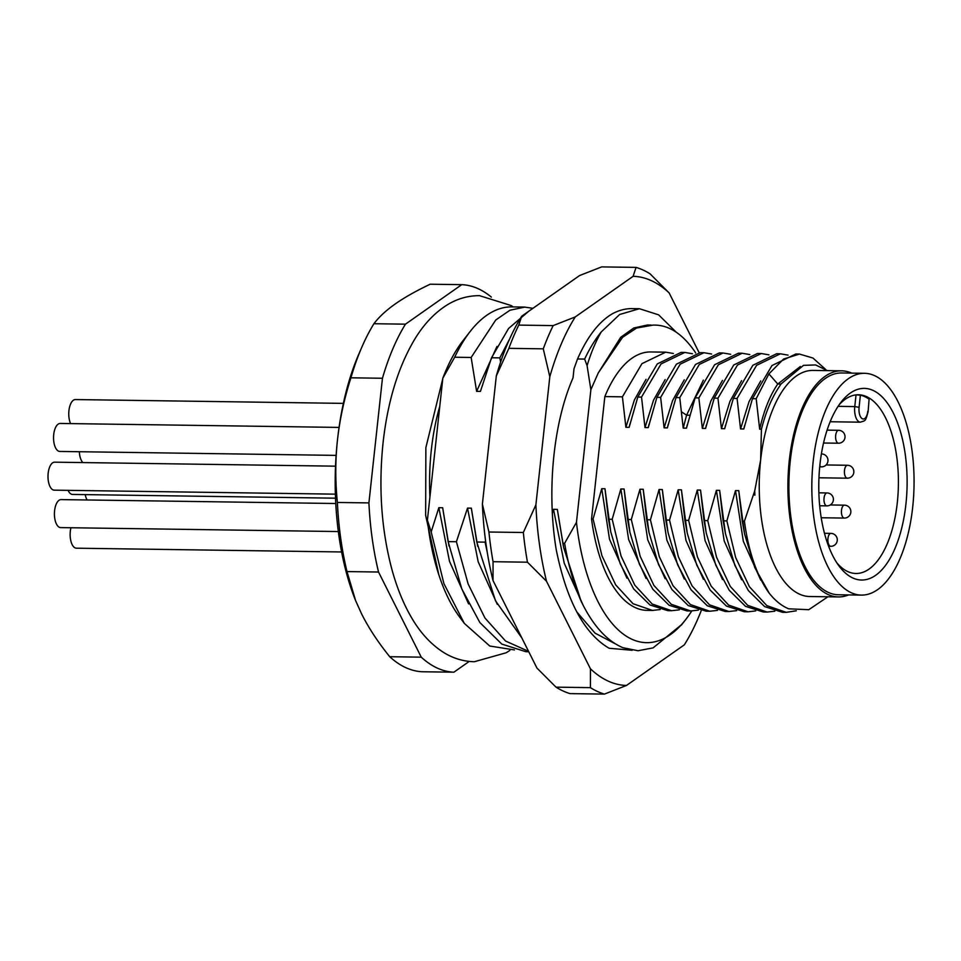 <?xml version="1.0" encoding="UTF-8"?>
<svg xmlns="http://www.w3.org/2000/svg" width="961" height="961" viewBox="0 0 961 961"><rect width="100%" height="100%" fill="white"/><g stroke="black" fill="none" stroke-linecap="round" stroke-linejoin="round"><path stroke-width="1.44" d="M682.058 624.242L653.12 647.87L638.032 650.741L622.956 647.714C606.727 640.879 592.769 625.359 581.105 601.166L563.687 547.638L557.332 509.39L553.512 509.33L552.371 513.282M553.512 509.33L564.227 563.206L583.315 605.61M615.436 643.882L595.075 633.167L576.792 611.929M584.636 359.078A172.283 79.391 -89.2 0 1 601.25 331.929C595.724 341.491 591.003 352.735 587.087 365.673L584.636 359.078L577.525 358.982L574.017 368.676L573.044 377.721A162.589 74.922 -89.2 0 0 572.576 378.922C552.947 424.426 546.737 492.368 556.215 549.608C566.546 600.745 584.18 633.635 609.13 648.267L632.182 650.273M587.087 365.673L590.871 389.71L576.468 522.328A161.52 74.429 90.8 0 0 631.737 639.173A161.52 74.429 90.8 0 0 685.589 619.725A161.52 74.429 90.8 0 0 691.74 610.968M562.786 543.253L564.624 543.289L576.468 522.328M485.569 540.851L485.089 542.148L476.788 542.028L471.334 508.165L467.514 508.105L456.415 541.74L448.126 541.62L442.661 507.756L438.841 507.696L431.177 531.877L427.405 520.201L442.829 378.19L454.685 357.228L471.154 357.468L476.608 391.343L480.44 391.391L491.527 357.756L499.816 357.876L500.621 362.009M905.935 504.02A95.836 44.158 -89.2 0 1 852.767 577.957A95.836 44.158 -89.2 0 1 838.857 565.765A95.836 44.158 -89.2 0 1 819.961 464.391A95.836 44.158 -89.2 0 1 841.187 401.986A95.836 44.158 -89.2 0 1 889.478 406.203A95.836 44.158 -89.2 0 1 905.935 504.02M839.049 404.893A89.373 41.191 -89.2 0 1 858.485 394.755A89.373 41.191 -89.2 0 1 897.31 502.603A89.373 41.191 -89.2 0 1 855.939 573.489A89.373 41.191 -89.2 0 1 847.722 571.555A89.373 41.191 -89.2 0 1 836.803 562.798M869.092 399.175L868.119 411.608L869.092 399.175A89.373 41.191 90.8 0 0 860.395 395.175L859.086 407.296L854.773 406.587A12.925 5.958 90.8 0 0 860.383 422.179C865.356 420.281 865.332 422.263 868.119 411.608M856.047 394.863L860.395 395.175M813.198 461.268A110.911 51.113 90.8 0 0 861.368 595.099A110.911 51.113 90.8 0 0 912.698 507.132A110.911 51.113 90.8 0 0 864.528 373.3A110.911 51.113 90.8 0 0 813.198 461.268M864.528 373.3L841.596 372.976A110.911 51.113 90.8 0 0 790.266 460.944A110.911 51.113 90.8 0 0 838.436 594.775L861.368 595.099M851.722 373.12A113.062 52.098 90.8 0 0 841.632 370.826A113.062 52.098 90.8 0 0 789.293 460.499A113.062 52.098 90.8 0 0 838.4 596.925A113.062 52.098 90.8 0 0 848.551 594.919M744.583 533.932L742.24 521.126L738.757 490.651L744.571 533.932L754.745 567.483L769.208 593.177A129.218 59.546 -89.2 0 1 744.427 521.15L754.733 490.879L760.631 460.091A113.062 52.098 -89.2 0 1 812.958 370.417L841.632 370.826M827.373 370.622L815.577 364.94L803.504 365.36L781.041 383.968L779.215 386.766C771.731 397.878 765.797 412.029 761.436 429.231L760.631 460.091A113.062 52.098 -89.2 0 0 799.336 594.078A113.062 52.098 -89.2 0 0 809.739 596.517L838.4 596.925M665.697 352.17L650.753 351.954A129.218 59.546 90.8 0 0 604.841 396.581L622.416 396.833L641.948 363.654L665.697 352.17L673.373 353.48M684.809 352.435L681.085 352.387L657.312 363.907L637.804 397.049L641.528 397.097L661.06 363.931L684.809 352.435L692.485 353.756M700.197 352.663L676.412 364.183L656.916 397.313L660.639 397.373L680.172 364.195L703.908 352.711L711.596 354.02M723.02 352.987L719.308 352.927L695.524 364.459L676.015 397.59L679.751 397.65L699.284 364.471L723.02 352.987L730.708 354.297M742.144 353.252L738.42 353.204L714.636 364.724L695.127 397.866L698.851 397.914L718.36 364.784L742.144 353.252L749.82 354.573M761.256 353.528L757.52 353.468L733.748 365L714.239 398.13L717.963 398.19L737.471 365.048L761.256 353.528L768.932 354.837M780.356 353.804L776.632 353.744L752.859 365.276L733.351 398.407L737.075 398.467L756.583 365.324L780.356 353.804L788.032 355.114M737.075 398.467L740.559 428.93L743.802 428.978L752.463 398.683L771.971 365.552L795.744 354.02L799.468 354.068L812.946 358.033L825.475 369.276M752.463 398.683L756.187 398.731L768.896 373.901L783.587 359.03L799.468 354.08M744.427 521.15L742.24 521.126M660.171 609.562L652.459 610.427L633.059 603.736L615.677 584.889L601.934 555.734L593.081 519L601.742 488.693L609.514 539.289L626.932 578.138M646.032 379.319L634.392 399.956L625.887 427.297L629.143 427.345L637.804 397.049M622.416 396.833L625.887 427.297M679.283 609.839L671.571 610.703L652.171 604.013L634.789 585.165L621.046 555.999L612.193 519.264L620.854 488.969L628.626 539.565L646.056 578.426M665.144 379.583L653.516 400.22L644.999 427.573L648.255 427.621L656.916 397.313M641.528 397.097L644.999 427.573M698.395 610.103L690.683 610.98L671.283 604.289L653.9 585.429L640.158 556.275L631.305 519.541L639.954 489.233L647.738 539.854L665.168 578.714M684.256 379.859L672.616 400.497L664.111 427.849L667.366 427.897L676.015 397.59M660.639 397.373L664.111 427.849M717.495 610.379L709.783 611.244L690.394 604.553L673.012 585.705L659.27 556.551L650.417 519.817L659.066 489.509L666.85 540.13L684.292 579.002M703.356 380.148L686.586 415.176L683.223 428.113L686.478 428.162L695.127 397.866M679.751 397.65L683.223 428.113M652.459 610.427L647.065 610.355A129.218 59.546 90.8 0 1 591.544 518.976L593.081 519M608.469 519.216L604.986 488.741L610.776 531.938L608.469 519.216L612.193 519.264M610.776 531.938L620.277 563.903L633.695 588.949L649.984 604.974L667.847 610.655L671.571 610.703M627.581 519.493L624.097 489.017L629.911 532.286L627.581 519.493L631.305 519.541M629.911 532.286L639.401 564.227L652.819 589.237L669.096 605.25L686.959 610.92L690.683 610.98M646.693 519.757L643.209 489.281L649.023 532.574L646.693 519.757L650.417 519.817M649.023 532.574L658.525 564.503L671.931 589.525L688.208 605.526L706.071 611.196L709.783 611.244M736.606 610.643L728.906 611.52L709.482 604.817L692.088 585.91L678.346 556.707L669.529 520.081L665.793 520.033L668.123 532.814L677.625 564.756L691.043 589.778L707.32 605.802L725.183 611.472L728.906 611.52M755.718 610.92L748.018 611.797L728.594 605.082L711.2 586.186L697.446 556.972L688.629 520.357L684.905 520.309L687.247 533.127L696.749 565.056L710.155 590.066L726.432 606.079L744.282 611.737L748.018 611.797M774.83 611.196L767.118 612.061L747.706 605.358L730.3 586.462L716.558 557.248L707.74 520.634L704.017 520.574L706.335 533.319L715.837 565.272L729.255 590.318L745.532 606.343L763.394 612.013L767.118 612.061M796.285 610.812L786.23 612.337L766.818 605.634L749.412 586.727L735.67 557.524L726.852 520.898L723.128 520.85L725.447 533.595L734.949 565.548L748.367 590.583L764.644 606.607L782.506 612.289L786.23 612.337M591.544 518.976L604.841 396.581M695.656 353.011A161.52 74.429 90.8 0 0 694.647 351.33C682.034 333.299 668.159 324.566 652.987 325.118L636.59 328.037L622.56 337.311L598.235 372.988L590.871 389.71M581.105 601.166A172.283 79.391 -89.2 0 1 564.624 543.289M577.525 358.982C587.291 336.806 598.847 321.779 612.181 313.875A172.283 79.391 -89.2 0 1 632.254 308.613L639.389 308.709L658.609 314.836L676.28 332.242M557.332 509.39L563.35 546.052M651.138 325.046L647.438 324.998L633.816 327.989L620.698 337.299L598.235 372.988M601.25 331.929L619.665 314.487L639.389 308.721M528.562 651.354L505.582 641.047L484.933 617.983L468.139 583.988L456.415 541.74M448.126 541.62L461.785 588.877L479.851 622.524L501.786 644.074L525.847 651.702L528.754 651.75M487.263 552.371L485.089 542.148M476.788 542.028L495.54 600.853L521.799 637.9M442.661 507.756L449.003 545.98M528.622 311.34L508.609 328.446L491.527 357.756M471.334 508.165L477.653 546.292M438.841 507.696L449.496 561.332L468.572 603.88M496.945 346.477L476.608 391.343M467.514 508.105L478.182 561.765L497.257 604.313M514.399 649.924L489.75 646.02L464.283 623.353L443.898 583.591L431.177 531.877M532.971 308.289L524.706 307.124L509.967 310.223L495.756 319.989L471.154 357.468M499.816 357.876L509.654 338.897M524.706 307.076L511.853 306.895A172.283 79.391 90.8 0 0 470.277 331.353A172.283 79.391 90.8 0 0 454.685 357.228M427.405 520.201A161.52 74.429 90.8 0 0 459.238 616.506L464.283 623.353M470.277 331.353L463.166 340.458A161.52 74.429 90.8 0 0 442.829 378.19M469.208 661.432L453.88 672.195A193.822 89.313 -89.2 0 1 421.254 657.168L378.538 572.023A193.822 89.313 -89.2 0 1 368.916 502.903L382.454 378.262A193.822 89.313 -89.2 0 1 405.458 324.169L461.724 284.66A193.822 89.313 -89.2 0 1 491.371 297.105M461.724 284.66L430.192 284.216C416.281 290.811 404.677 297.357 395.367 303.868C386.118 310.391 378.97 316.998 373.925 323.725A193.822 89.313 -89.2 0 0 361.877 347.065A193.822 89.313 -89.2 0 0 350.921 377.805C344.206 398.743 339.726 419.489 337.467 440.042A183.058 84.352 -89.2 0 1 358.765 354.249L361.877 347.065M421.254 657.168L389.722 656.711C378.093 642.308 368.748 628.086 361.672 614.055L355.57 600.505L347.005 571.579A193.822 89.313 -89.2 0 1 337.383 502.459C335.233 481.389 335.257 460.583 337.467 440.042A183.058 84.352 -89.2 0 0 355.27 599.748L355.57 600.505M389.722 656.711A193.822 89.313 90.8 0 0 422.347 671.751L453.88 672.195M378.538 572.023L347.005 571.579M368.916 502.903L337.383 502.459M382.454 378.262L350.921 377.805M405.458 324.169L373.925 323.725M604.986 488.741L601.742 488.693M624.097 489.017L620.854 488.969M643.209 489.281L639.954 489.233M665.793 520.033L662.321 489.557L659.066 489.509M684.905 520.309L681.433 489.834L678.178 489.786L669.529 520.081M704.017 520.574L700.545 490.098L697.29 490.05L688.629 520.357M723.128 520.85L719.657 490.374L716.401 490.326L707.74 520.634M738.757 490.651L735.513 490.603L726.852 520.898M756.187 398.731L759.67 429.207L761.436 429.231M717.963 398.19L721.447 428.666L724.69 428.714L733.351 398.407M698.851 397.914L702.335 428.39L705.59 428.438L714.239 398.13M629.911 424.041L629.143 427.345M649.023 424.269L648.255 427.621M668.147 424.522L667.366 427.897M662.321 489.557L667.859 531.541M681.433 489.834L687.247 533.127M706.359 425.062L705.59 428.438M700.545 490.098L706.095 532.142M725.447 425.435L724.69 428.714M719.657 490.374L725.447 533.595M744.583 425.627L743.802 428.978M769.208 593.177C775.299 600.805 781.81 606.019 788.729 608.818L808.778 609.694L827.902 596.781M687.259 424.774L686.478 428.162M722.468 380.412L710.84 401.049L702.335 428.39M678.178 489.786L685.962 540.394L703.392 579.255M697.29 490.05L705.074 540.659L722.504 579.531M741.58 380.7L729.952 401.326L721.447 428.666M716.401 490.326L724.186 540.923L741.604 579.771M760.728 380.916L749.075 401.566L740.559 428.93M735.513 490.603L743.309 541.247L760.752 580.12M800.345 366.501L777.761 384.016C769.941 395.415 763.911 410.479 759.67 429.207M754.625 490.867L754.853 495.191L754.085 493.209M754.733 490.879L754.853 495.191M87.091 499.972A13.995 6.451 -89.2 0 1 85.217 494.615M335.365 494.158L54.248 490.158A13.995 6.451 -89.2 0 1 52.963 489.858A13.995 6.451 -89.2 0 1 48.05 474.662A13.995 6.451 -89.2 0 1 54.645 462.169L335.521 466.169M82.838 462.565A13.995 6.451 -89.2 0 1 79.331 451.718M336.11 455.382L59.798 451.442A13.995 6.451 -89.2 0 1 58.513 451.141A13.995 6.451 -89.2 0 1 53.6 435.946A13.995 6.451 -89.2 0 1 60.195 423.453L339.053 427.417M70.597 423.597A13.995 6.451 -89.2 0 1 69.3 408.257A13.995 6.451 -89.2 0 1 75.414 399.56L343.353 403.38M338.32 531.553L60.675 527.601A13.995 6.451 -89.2 0 1 59.378 527.301A13.995 6.451 -89.2 0 1 54.477 512.105A13.995 6.451 -89.2 0 1 61.072 499.6L335.761 503.516M699.115 352.663L669.144 292.937A204.585 94.274 90.8 0 0 633.095 276.324L636.062 267.386L601.67 266.894L579.579 275.555L521.727 316.181A204.585 94.274 -89.2 0 0 496.308 375.967L482.386 504.117A204.585 94.274 -89.2 0 0 493.017 580.528L536.947 668.063L556.011 687.151A215.36 99.247 90.8 0 0 570.017 693.614L604.421 694.106A215.36 99.247 -89.2 0 1 597.358 691.427A215.36 99.247 -89.2 0 1 590.414 687.644L590.45 668.82A204.585 94.274 90.8 0 0 608.049 681.037A204.585 94.274 90.8 0 0 626.5 685.445L684.352 644.819A204.585 94.274 -89.2 0 0 701.194 610.728M633.095 276.324L575.243 316.938A204.585 94.274 -89.2 0 0 549.812 376.724L535.89 504.885A204.585 94.274 -89.2 0 0 546.521 581.285L590.45 668.82M496.308 375.967L508.874 348.338A215.36 99.247 90.8 0 1 518.76 325.106L553.152 325.599L575.243 316.938M553.152 325.599A215.36 99.247 90.8 0 0 543.277 348.831L549.812 376.724M482.386 504.117L488.921 532.01L523.325 532.502L535.89 504.885M523.325 532.502A215.36 99.247 90.8 0 0 527.457 562.197L546.521 581.285M636.062 267.386A215.36 99.247 -89.2 0 1 650.08 273.849L669.144 292.937M508.874 348.338L543.277 348.831M518.76 325.106L521.727 316.181M493.017 580.528L493.053 561.704L527.457 562.197M488.921 532.01A215.36 99.247 90.8 0 0 493.053 561.704M626.5 685.445L604.421 694.106M556.011 687.151L590.414 687.644M335.509 498.182L72.568 494.435A13.995 6.451 -89.2 0 1 71.282 494.134A13.995 6.451 -89.2 0 1 68.099 490.35M341.599 551.962L76.387 548.19A13.995 6.451 -89.2 0 1 75.102 547.89A13.995 6.451 -89.2 0 1 70.934 527.745M859.086 407.296A9.694 4.469 90.8 0 0 862.401 418.78A9.694 4.469 90.8 0 0 867.783 411.308M856.035 394.875L854.773 406.587L838.076 406.347M847.482 465.268A6.463 6.463 0 0 1 853.812 472.428A6.463 6.463 0 0 1 847.29 478.182A6.463 2.979 90.8 0 1 844.491 470.385A6.463 2.979 -89.2 0 1 847.482 465.268L826.088 464.956M830.929 533.391A6.463 6.463 0 0 1 837.259 540.55A6.463 6.463 0 0 1 830.748 546.316A6.463 2.979 90.8 0 1 827.938 538.52A6.463 2.979 -89.2 0 1 830.929 533.391L824.466 533.295M681.793 412.029L686.586 415.176L689.842 415.224M429.927 496.945A139.982 64.507 -89.2 0 1 431.321 450A139.982 64.507 -89.2 0 1 439.778 406.323M768.896 373.901L777.761 384.016L781.017 384.064M838.665 430.3A6.463 6.463 0 0 1 844.995 437.459A6.463 6.463 0 0 1 838.472 443.213A6.463 2.979 90.8 0 1 835.674 435.417A6.463 2.979 -89.2 0 1 838.665 430.3L827.097 430.132M827.037 492.945A6.463 6.463 0 0 1 833.367 500.104A6.463 6.463 0 0 1 826.844 505.87A6.463 2.979 90.8 0 1 824.045 498.074A6.463 2.979 -89.2 0 1 827.037 492.945L818.868 492.825M844.491 505.162A6.463 6.463 0 0 1 850.821 512.321A6.463 6.463 0 0 1 844.311 518.075A6.463 2.979 90.8 0 1 841.5 510.279A6.463 2.979 -89.2 0 1 844.491 505.162L830.244 504.957M819.817 465.797A6.463 2.979 90.8 0 0 821.415 466.866A6.463 6.463 0 0 0 827.938 461.1A6.463 6.463 0 0 0 821.607 453.94M509.907 650.381L506.207 652.759L474.302 661.733C462.998 661.456 452.451 658.165 442.661 651.846C430.011 643.51 419.308 631.545 410.575 615.989C402.923 602.487 396.701 586.967 391.896 569.417C381.385 529.823 378.442 487.683 383.043 442.985C387.607 401.77 398.094 367.318 414.491 339.617C423.669 324.313 434.684 312.661 447.562 304.673C457.532 298.631 468.187 295.628 479.515 295.664L511.156 305.55L513.21 306.919M438.841 574.822L425.651 515.384L425.867 447.634L442.781 378.706M860.383 422.179L830.148 421.747M847.29 478.182L818.952 477.785M830.748 546.316L828.61 546.28M700.197 352.651L703.908 352.711M685.589 619.725L681.361 625.143M838.472 443.213L823.541 443.009M826.844 505.87L819.673 505.762M844.311 518.075L821.199 517.751M821.415 466.866L819.709 466.842"/></g></svg>
